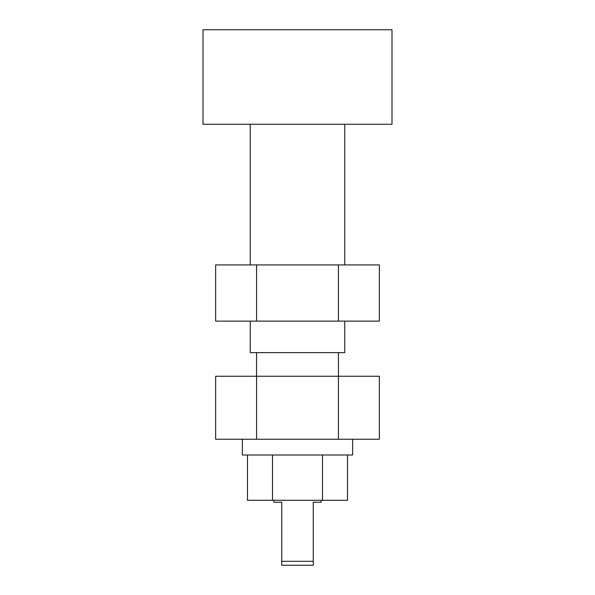 <?xml version="1.0" encoding="UTF-8"?>
<svg xmlns="http://www.w3.org/2000/svg" width="595" height="595" viewBox="0 0 595 595"><rect width="100%" height="100%" fill="white"/><g stroke="black" fill="none" stroke-linecap="round" stroke-linejoin="round"><path stroke-width="0.89" d="M338.421 321.122L215.658 321.122L215.658 264.931L379.342 264.931L379.342 321.122L338.421 321.122L338.421 264.931M256.579 321.122L256.579 264.931M344.75 124.251L344.75 264.931M344.75 321.122L344.75 352.627L250.25 352.627L250.25 321.122M250.25 264.931L250.25 124.251M392.001 29.75L392.001 124.251L202.999 124.251L202.999 29.75L392.001 29.75M338.451 352.627L338.451 376.248M256.549 376.248L256.549 352.627M352.627 439.251L352.627 454.997L242.373 454.997L242.373 439.251M347.51 454.997L347.51 500.283L247.49 500.283L247.49 454.997M322.505 500.283L322.505 454.997M272.495 500.283L272.495 454.997M256.579 439.251L215.658 439.251L215.658 376.248L379.342 376.248L379.342 439.251L256.579 439.251L256.579 376.248M338.421 439.251L338.421 376.248M321.122 500.283L321.122 502.247L313.253 502.247L313.253 561.316L281.747 561.316L281.747 502.247L273.879 502.247L273.879 500.283M313.253 561.316L313.253 565.25L281.747 565.25L281.747 561.316"/></g></svg>
